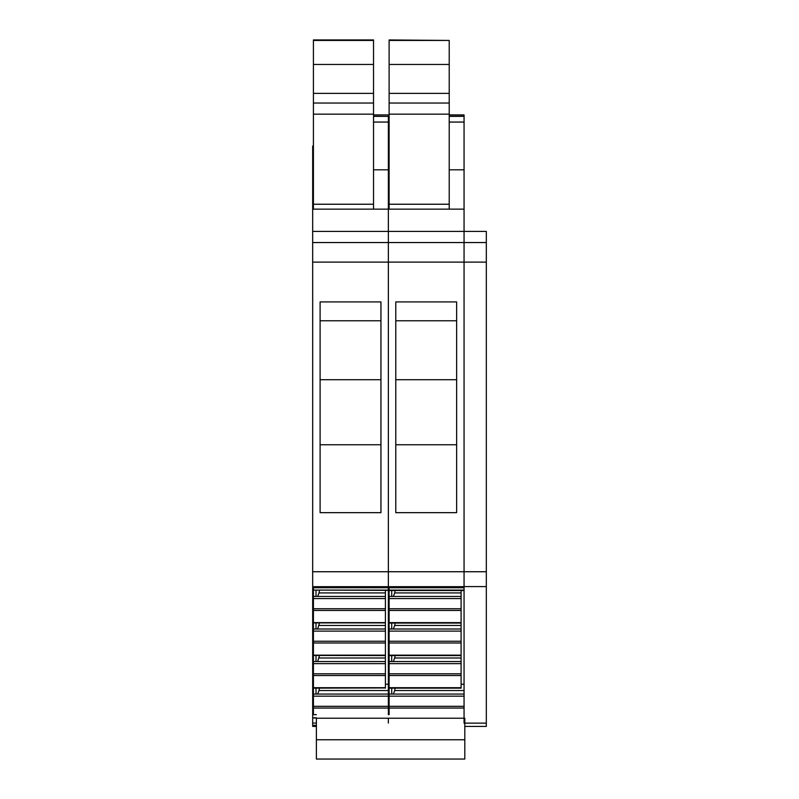 <?xml version="1.0" encoding="UTF-8"?>
<svg xmlns="http://www.w3.org/2000/svg" width="799" height="799" viewBox="0 0 799 799"><rect width="100%" height="100%" fill="white"/><g stroke="black" fill="none" stroke-linecap="round" stroke-linejoin="round"><path stroke-width="1.2" d="M464.059 723.135L464.059 262.112L464.059 586.676L388.364 586.676L388.364 714.666M464.059 262.122L464.059 231.41L486.321 231.41L486.321 242.546L464.059 242.546L464.059 262.112L486.321 262.122L486.321 571.734L388.364 571.734L388.364 262.112L464.059 262.112M464.808 726.401L486.321 726.401L486.321 571.734M486.321 262.122L486.321 242.546M388.364 146.067L389.113 146.067M373.523 169.817L388.364 169.817L388.364 209.148L464.059 209.148L464.059 242.546L388.364 242.546L388.364 262.112L388.364 231.41L464.059 231.41M313.418 146.067L312.679 146.067L312.679 209.148L388.364 209.148L388.364 242.546L312.679 242.546L312.679 262.112L388.364 262.112L388.364 587.734L464.059 587.734M395.785 512.668L395.785 301.912L456.638 301.912L456.638 512.668L395.785 512.668M388.364 702.071L389.113 702.071M388.364 718.231L388.364 723.055L388.364 718.231M464.059 209.148L464.059 169.817L449.218 169.817M389.113 209.148L389.113 114.157L449.218 114.157L449.218 40.439L449.218 64.449L389.113 64.449L389.113 114.157M389.113 40.439L449.218 40.439L389.113 39.95L389.113 64.449M395.785 444.753L456.638 444.753L456.638 512.668M389.113 587.734L389.113 590.361M464.059 690.526L394.686 690.526L395.145 688.129M464.059 684.224L461.093 684.224M393.348 694.071L394.686 690.526M464.059 694.071L389.113 694.071L389.113 708.054L464.059 708.054M464.059 696.169L389.113 696.169M449.218 114.906L464.059 114.906L464.059 169.817M449.218 209.148L449.218 114.157L398.012 114.157M395.785 379.725L456.638 379.725M395.785 320.779L456.638 320.779M391.71 590.521L391.71 596.463L389.113 596.463L389.113 590.521L464.059 590.521M391.71 688.129L391.71 694.071M389.113 596.463L389.113 610.446L461.093 610.446L461.093 622.89M461.093 590.521L461.093 598.561L389.113 598.561M461.093 596.463L391.71 596.463M461.093 598.561L461.093 610.446M461.093 622.621L389.113 622.621L389.113 610.446M391.71 623.06L391.71 629.003L389.113 629.003L389.113 623.06L461.093 623.06L461.093 631.1L389.113 631.1L389.113 642.985L461.093 642.985L461.093 655.43M389.113 629.003L389.113 631.1M461.093 629.003L391.71 629.003M461.093 631.1L461.093 642.985M461.093 655.16L389.113 655.16L389.113 642.985M391.71 655.589L391.71 661.532L389.113 661.532L389.113 655.589L461.093 655.589L461.093 657.986L394.686 657.986L395.145 655.589M389.113 661.532L389.113 675.515L461.093 675.515L461.093 687.959M461.093 657.986L461.093 663.629L389.113 663.629M461.093 661.532L391.71 661.532M461.093 663.629L461.093 675.515M461.093 687.689L389.113 687.689L389.113 675.515M393.348 661.532L394.686 657.986M461.093 625.457L394.686 625.457L395.145 623.06M393.348 629.003L394.686 625.457M461.093 592.918L394.686 592.918L395.145 590.521M393.348 596.463L394.686 592.918M389.113 694.071L389.113 688.129L461.093 688.129M389.113 714.666L389.113 708.054M388.364 209.148L388.364 231.41L312.679 231.41L312.679 242.546M312.679 586.676L312.679 571.734L388.364 571.734L388.364 586.676L312.679 586.676L312.679 702.071L313.418 702.071M388.364 590.091L313.418 590.091L388.364 590.361M313.418 590.091L313.418 587.734M385.398 590.521L385.398 598.561L313.418 598.561L313.418 590.361M388.364 690.526L319.001 690.526L319.45 688.129M388.364 684.224L385.398 684.224M317.652 694.071L319.001 690.526M388.364 694.071L313.418 694.071L313.418 708.054L388.364 708.054M388.364 696.169L313.418 696.169M313.418 708.054L313.418 714.666L316.384 714.666M313.418 209.148L313.418 114.157L373.523 114.157L373.523 39.95L313.418 39.95L313.418 114.157M373.523 209.148L373.523 114.157L322.317 114.157M313.418 694.071L313.418 687.959M313.418 598.561L313.418 688.129L385.398 687.959M385.398 598.561L385.398 655.589L313.418 655.43M385.398 622.89L313.418 622.89M313.418 596.463L316.014 596.463L316.014 590.521M316.014 688.129L316.014 694.071M373.523 116.384L388.364 116.384L388.364 115.026L388.364 169.817M388.364 118.242L388.364 116.534M373.523 114.906L388.364 114.906L373.523 115.026M385.398 596.463L316.014 596.463M385.398 631.1L313.418 631.1M385.398 629.003L313.418 629.003M313.418 663.629L385.398 663.629L385.398 655.43M385.398 661.532L313.418 661.532M385.398 663.629L385.398 688.129M312.679 702.071L312.679 726.401L316.384 726.401M320.099 444.753L380.943 444.753L380.943 512.668L380.943 301.912L320.099 301.912L320.099 512.668L380.943 512.668M320.099 379.725L380.943 379.725M320.099 320.779L380.943 320.779M316.014 655.589L316.014 661.532M317.652 661.532L319.45 655.589M316.014 623.06L316.014 629.003M317.652 629.003L319.45 623.06M385.398 657.986L319.001 657.986M385.398 625.457L319.001 625.457M385.398 592.918L319.001 592.918L319.45 590.521M317.652 596.463L319.001 592.918M312.679 571.734L312.679 262.112M312.679 209.148L312.679 231.41M316.384 739.754L464.808 739.754L464.808 759.05L316.384 759.05L316.384 718.231L464.059 718.231M464.808 739.754L464.808 718.231M388.364 707.105L389.113 707.105M486.321 723.135L464.808 723.135M486.321 586.586L464.059 586.586M388.364 153.488L389.113 153.488M389.113 590.091L464.059 590.091M464.059 706.326L389.113 706.326M389.113 93.383L449.218 93.383M389.113 103.031L449.218 103.031M449.218 122.057L464.059 122.057M449.218 115.026L464.059 115.026M461.093 608.728L389.113 608.728M461.093 641.257L389.113 641.257M461.093 673.797L389.113 673.797M389.113 204.234L449.218 204.234M388.364 706.326L313.418 706.326M313.418 40.439L373.523 40.439M313.418 64.449L373.523 64.449M313.418 93.383L373.523 93.383M313.418 103.031L373.523 103.031M373.523 122.057L388.364 122.057M385.398 608.728L313.418 608.728M313.418 610.446L385.398 610.446M313.418 622.621L385.398 622.621M385.398 641.257L313.418 641.257M313.418 642.985L385.398 642.985M313.418 655.16L385.398 655.16M385.398 673.797L313.418 673.797M313.418 675.515L385.398 675.515M313.418 687.689L385.398 687.689M312.679 725.372L313.418 725.372L313.418 726.401L312.679 726.401L313.418 726.401M312.679 726.291L313.418 726.291M313.418 204.234L373.523 204.234M312.679 153.488L313.418 153.488M313.418 725.372L316.384 725.372M312.679 723.055L316.384 723.055M312.679 717.981L316.384 717.981M312.679 717.832L316.384 717.832M449.218 116.384L464.059 116.384M312.679 587.734L388.364 587.734"/></g></svg>
